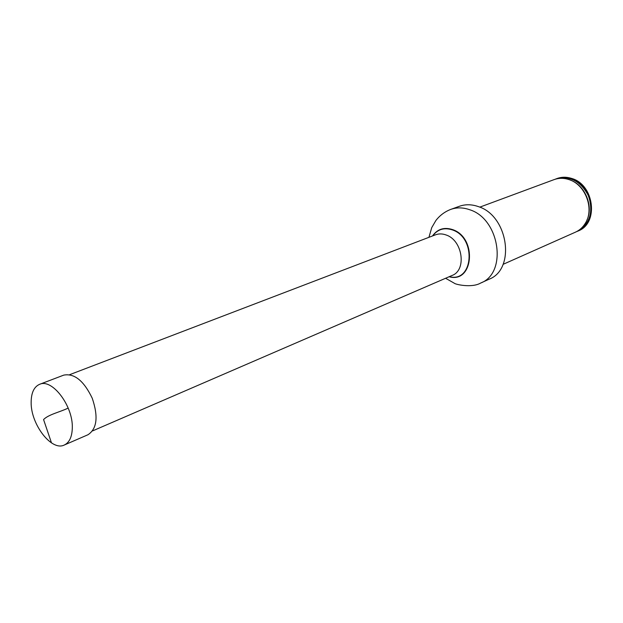 <?xml version="1.0" encoding="UTF-8"?>
<svg xmlns="http://www.w3.org/2000/svg" width="623" height="623" viewBox="0 0 623 623"><rect width="100%" height="100%" fill="white"/><g stroke="black" fill="none" stroke-linecap="round" stroke-linejoin="round"><path stroke-width="0.93" d="M69.706 374.657L435.516 234.809C438.896 233.555 442.462 233.625 446.208 235.019C462.694 240.346 466.892 270.226 452.072 275.467L92.601 430.898M450.733 209.406C456.729 207.288 463.037 207.397 469.664 209.725C499.864 218.899 507.62 273.069 480.707 283.029L489.078 279.221C515.906 269.284 508.306 215.597 478.238 206.563C471.642 204.266 465.358 204.173 459.377 206.283L450.733 209.406C444.799 211.695 439.854 215.394 435.898 220.487L431.731 227.636L428.928 237.332M577.599 231.211L578.3 230.899C598.999 223.229 594.264 184.556 571.579 178.412C566.517 176.807 561.658 176.854 556.985 178.544L556.261 178.809C560.934 177.119 565.801 177.08 570.855 178.676C593.555 184.836 598.298 223.548 577.599 231.211L576.516 231.655M555.186 179.245L556.261 178.809M503.049 264.362L575.473 232.153C579.577 230.3 582.871 227.325 585.347 223.236C594.661 208.876 585.301 184.252 568.698 179.494L567.382 179.105C562.748 177.905 558.317 178.077 554.081 179.619L479.765 207.155M31.15 402.31C31.22 392.802 34.024 386.805 39.576 384.329C52.052 378.231 73.132 405.885 72.307 427.837C72.073 436.84 69.402 442.564 64.286 445.024C51.584 451.543 30.706 424.24 31.15 402.31M39.576 384.329L63.725 375.132C74.371 373.107 83.879 380.817 92.251 398.261C98.45 416.592 97.032 428.756 87.991 434.737L64.286 445.024M51.491 442.906L43.571 419.575C48.493 414.412 60.486 411.951 68.18 408.057M449.3 276.667C473.316 283.099 476.805 237.931 452.438 229.926C444.207 227.255 437.626 229.241 432.697 235.891M449.113 276.744C473.558 283.792 477.491 237.799 452.656 229.622C444.183 226.889 437.471 229.007 432.51 235.961M586.773 220.449C593.82 206.47 585.161 185.187 570.349 180.102M577.116 231.335C589.74 224.21 593.579 212.49 588.642 196.167C580.784 181.044 569.843 175.343 555.833 179.058M480.707 283.029C471.775 288.254 455.179 284.376 454.377 283.255L445.593 278.271"/></g></svg>
